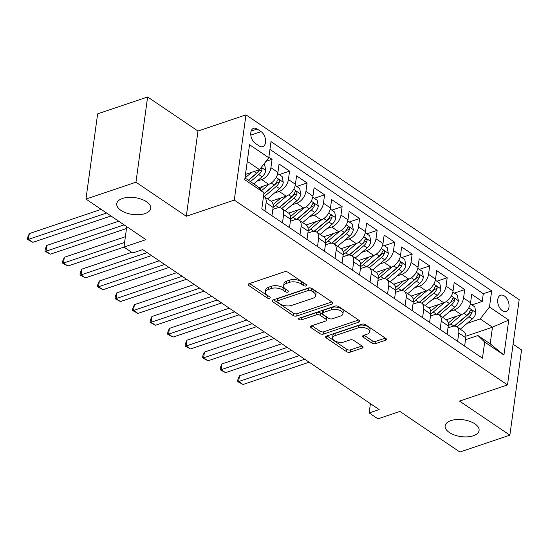 <?xml version="1.0" encoding="UTF-8"?>
<svg xmlns="http://www.w3.org/2000/svg" width="549" height="549" viewBox="0 0 549 549"><rect width="100%" height="100%" fill="white"/><g stroke="black" fill="none" stroke-linecap="round" stroke-linejoin="round"><path stroke-width="0.82" d="M306.143 285.933A1.839 0.913 -172.2 0 0 306.767 285.37A1.839 0.913 -172.2 0 0 306.315 284.656L288.053 272.304A2.628 1.304 -172.2 0 0 284.368 271.803L249.04 283.716A2.628 1.304 -172.2 0 0 248.162 284.519A2.628 1.304 -172.2 0 0 248.8 285.542L267.068 297.894A1.839 0.913 -172.2 0 0 269.641 298.244A1.839 0.913 -172.2 0 0 270.259 297.682A1.839 0.913 -172.2 0 0 269.813 296.968L267.452 295.369A8.407 4.166 -172.2 0 1 265.4 292.109A8.407 4.166 -172.2 0 1 268.228 289.529L271.172 288.541A8.407 4.166 -172.2 0 1 282.955 290.14L285.315 291.739A1.839 0.913 -172.2 0 0 287.896 292.089A1.839 0.913 -172.2 0 0 288.513 291.526A1.839 0.913 -172.2 0 0 288.067 290.812L285.7 289.213A8.407 4.166 -172.2 0 1 283.648 285.954A8.407 4.166 -172.2 0 1 286.482 283.373L289.426 282.385A8.407 4.166 -172.2 0 1 301.202 283.984L303.57 285.583A1.839 0.913 -172.2 0 0 306.143 285.933M450.907 420.603A17.129 8.489 -172.2 0 0 445.143 425.859A17.129 8.489 -172.2 0 0 454.572 435.069A17.129 8.489 -172.2 0 0 473.32 435.769A17.129 8.489 -172.2 0 0 479.085 430.512A17.129 8.489 -172.2 0 0 469.663 421.303A17.129 8.489 -172.2 0 0 450.907 420.603M122.516 198.464A17.129 8.489 -172.2 0 0 116.759 203.72A17.129 8.489 -172.2 0 0 126.181 212.93A17.129 8.489 -172.2 0 0 144.936 213.623A17.129 8.489 -172.2 0 0 150.701 208.366A17.129 8.489 -172.2 0 0 141.271 199.157A17.129 8.489 -172.2 0 0 122.516 198.464M504.38 295.966A8.564 5.27 71.4 0 0 500.633 295.218A8.564 5.27 71.4 0 0 497.751 302.218A8.564 5.27 71.4 0 0 502.362 310.707A8.564 5.27 71.4 0 0 506.109 311.455A8.564 5.27 71.4 0 0 508.992 304.455A8.564 5.27 71.4 0 0 504.38 295.966M371.947 343.084A2.628 1.304 -172.2 0 0 375.626 343.585L385.535 340.243A2.628 1.304 -172.2 0 0 386.421 339.433A2.628 1.304 -172.2 0 0 385.782 338.417L365.497 324.692A2.628 1.304 -172.2 0 0 361.812 324.191L326.49 336.105A2.628 1.304 -172.2 0 0 325.605 336.908A2.628 1.304 -172.2 0 0 326.243 337.93L346.529 351.648A2.628 1.304 -172.2 0 0 350.214 352.149L362.182 348.114A2.628 1.304 -172.2 0 0 363.067 347.311A2.628 1.304 -172.2 0 0 362.429 346.289L353.748 340.421A2.628 1.304 -172.2 0 0 350.063 339.913L344.127 341.917A7.027 3.479 -172.2 0 1 336.434 341.629A7.027 3.479 -172.2 0 1 332.564 337.855A7.027 3.479 -172.2 0 1 334.931 335.7L358.188 327.856A7.027 3.479 -172.2 0 1 365.881 328.144A7.027 3.479 -172.2 0 1 369.751 331.919A7.027 3.479 -172.2 0 1 367.384 334.073L363.507 335.384A2.628 1.304 -172.2 0 0 362.621 336.187A2.628 1.304 -172.2 0 0 363.266 337.21L371.947 343.084L372.263 340.778A2.628 1.304 -172.2 0 0 375.941 341.279L385.336 338.109M135.953 182.213L186.303 216.279L197.976 131.046L147.626 96.981L135.953 182.213L85.967 199.067L145.952 239.645L123.957 247.064L132.714 252.986L142.713 249.617L379.153 409.561L369.154 412.93L377.911 418.853L399.905 411.441L459.89 452.019L509.877 435.158L521.55 349.933L513.082 344.202M186.303 216.279L234.293 200.09L507.509 384.918L459.52 401.099L509.877 435.158M332.076 304.071A2.628 1.304 -172.2 0 0 332.955 303.268A2.628 1.304 -172.2 0 0 332.317 302.245L312.031 288.527A2.628 1.304 -172.2 0 0 308.353 288.026L273.025 299.939A2.628 1.304 -172.2 0 0 272.139 300.742A2.628 1.304 -172.2 0 0 272.784 301.765L293.07 315.483A2.628 1.304 -172.2 0 0 296.748 315.984L332.076 304.071L332.323 302.252M358.6 320.026L323.793 331.768A2.628 1.304 -172.2 0 1 320.115 331.267L319.799 333.566L311.118 327.698A2.628 1.304 -172.2 0 1 310.48 326.676A2.628 1.304 -172.2 0 1 311.358 325.873L325.687 321.041A2.628 1.304 -172.2 0 0 326.573 320.232A2.628 1.304 -172.2 0 0 325.928 319.216L320.17 315.318A2.628 1.304 -172.2 0 0 316.492 314.817L301.573 319.847A1.839 0.913 -172.2 0 1 299.562 319.772A1.839 0.913 -172.2 0 1 298.546 318.784A1.839 0.913 -172.2 0 1 299.171 318.221L335.082 306.109A2.628 1.304 -172.2 0 1 338.767 306.61L359.053 320.328L358.806 322.153A2.628 1.304 -172.2 0 0 359.691 321.35A2.628 1.304 -172.2 0 0 359.053 320.328M358.806 322.153L323.478 334.067A2.628 1.304 -172.2 0 1 319.799 333.566M85.967 199.067L97.64 113.842L147.626 96.981M471.893 304.928L482.228 301.449L471.721 294.339L470.568 302.746L463.562 298.004A10.706 6.567 124.1 0 1 454.304 309.917L449.658 311.482M454.38 293.084L464.715 289.598L454.201 282.488L453.055 290.901L446.049 286.159A10.706 6.567 124.1 0 1 436.784 298.073L432.145 299.637M436.867 281.232L447.202 277.753L436.688 270.643L435.535 279.05L428.536 274.315A10.706 6.567 124.1 0 1 419.271 286.221L414.632 287.786M419.354 269.387L429.682 265.901L419.175 258.792L418.022 267.205L411.016 262.463A10.706 6.567 124.1 0 1 401.758 274.376L397.119 275.941M401.841 257.543L412.169 254.057L401.662 246.947L400.509 255.354L393.503 250.619A10.706 6.567 124.1 0 1 384.245 262.525L379.606 264.09M384.327 245.691L394.656 242.205L384.149 235.102L382.996 243.509L375.99 238.767A10.706 6.567 124.1 0 1 366.732 250.68L362.086 252.245M366.814 233.847L377.142 230.36L366.636 223.251L365.483 231.657L358.476 226.922A10.706 6.567 124.1 0 1 349.219 238.829L344.573 240.4M349.301 221.995L359.629 218.516L349.123 211.406L347.97 219.813L340.963 215.071A10.706 6.567 124.1 0 1 331.706 226.984L327.06 228.549M331.781 210.15L342.116 206.664L331.61 199.555L330.457 207.968L323.45 203.226A10.706 6.567 124.1 0 1 314.193 215.139L309.547 216.704M314.268 198.299L324.603 194.82L314.09 187.71L312.944 196.117L305.937 191.381A10.706 6.567 124.1 0 1 296.673 203.288L292.034 204.852M296.755 186.454L307.09 182.968L296.577 175.858L295.424 184.272L288.424 179.53A10.706 6.567 124.1 0 1 279.16 191.443L274.521 193.008M279.242 174.609L289.57 171.123L279.064 164.014L277.911 172.42A10.706 6.567 124.1 0 1 268.653 184.334L258.751 187.676M470.568 302.746A10.706 6.567 -55.9 0 1 461.304 314.659L446.248 319.738M453.055 290.901A10.706 6.567 -55.9 0 1 443.791 302.808L428.735 307.886L421.735 303.151A10.706 6.567 124.1 0 1 423.739 309.327L422.593 317.658M435.535 279.05A10.706 6.567 -55.9 0 1 426.278 290.963L411.222 296.041L404.222 291.306A10.706 6.567 124.1 0 1 406.226 297.476L405.08 305.814M418.022 267.205A10.706 6.567 -55.9 0 1 408.765 279.112L393.708 284.19M400.509 255.354A10.706 6.567 -55.9 0 1 391.252 267.267L376.195 272.345L369.196 267.61A10.706 6.567 124.1 0 1 371.193 273.779L370.053 282.117M382.996 243.509A10.706 6.567 -55.9 0 1 373.739 255.415L358.682 260.494M365.483 231.657A10.706 6.567 -55.9 0 1 356.226 243.571L341.162 248.649L334.169 243.914A10.706 6.567 124.1 0 1 336.166 250.09L335.027 258.421M347.97 219.813A10.706 6.567 -55.9 0 1 338.706 231.726L323.649 236.804M330.457 207.968A10.706 6.567 -55.9 0 1 321.192 219.874L306.136 224.953L299.143 220.218A10.706 6.567 124.1 0 1 301.14 226.394L299.994 234.725M312.944 196.117A10.706 6.567 -55.9 0 1 303.679 208.03L288.623 213.108L281.623 208.373A10.706 6.567 124.1 0 1 283.627 214.542L282.481 222.88M295.424 184.272A10.706 6.567 -55.9 0 1 286.166 196.178L271.11 201.257M255.271 143.31L259.128 145.917A8.297 5.106 71.4 0 0 262.758 146.638A8.297 5.106 71.4 0 0 265.551 139.858A8.297 5.106 71.4 0 0 261.084 131.636L257.227 129.029A8.297 5.106 71.4 0 0 253.597 128.308A8.297 5.106 71.4 0 0 250.804 135.088A8.297 5.106 71.4 0 0 255.271 143.31M234.293 200.09L245.966 114.865L519.182 299.685L507.509 384.918M482.228 301.449L483.285 293.729L491.684 290.895L271.007 141.615L268.797 157.741L259.54 169.655L245.492 174.39M491.684 290.895L489.475 307.021L508.738 320.053L503.941 355.066L484.678 342.034L482.468 358.161L261.791 208.881L264 192.754L244.737 179.722L249.534 144.71L268.797 157.741M447.991 327.863L452.026 326.504A10.706 6.567 124.1 0 1 456.768 326.847A10.706 6.567 124.1 0 1 458.765 333.023L457.626 341.354M430.478 316.018L434.513 314.652A10.706 6.567 124.1 0 1 439.255 315.002A10.706 6.567 124.1 0 1 441.252 321.172L440.106 329.51M412.958 304.173L417 302.808A10.706 6.567 124.1 0 1 421.735 303.151M395.445 292.322L399.487 290.963A10.706 6.567 124.1 0 1 404.222 291.306M377.932 280.477L381.974 279.112A10.706 6.567 124.1 0 1 386.709 279.462A10.706 6.567 124.1 0 1 388.706 285.631L387.567 293.962M360.419 268.626L364.461 267.267A10.706 6.567 124.1 0 1 369.196 267.61M342.905 256.781L346.947 255.415A10.706 6.567 124.1 0 1 351.683 255.765A10.706 6.567 124.1 0 1 353.68 261.935L352.54 270.266M325.392 244.929L329.434 243.571A10.706 6.567 124.1 0 1 334.169 243.914M307.879 233.085L311.914 231.719A10.706 6.567 124.1 0 1 316.656 232.069A10.706 6.567 124.1 0 1 318.653 238.239L317.514 246.576M290.366 221.24L294.401 219.874A10.706 6.567 124.1 0 1 299.143 220.218M272.846 209.389L276.888 208.03A10.706 6.567 124.1 0 1 281.623 208.373M266.025 161.31L272.057 159.272L270.904 167.685A10.706 6.567 124.1 0 1 261.647 179.592L257.007 181.156M263.527 196.199A10.706 6.567 124.1 0 1 264.11 196.528L271.117 201.263A10.706 6.567 124.1 0 1 273.114 207.433L271.975 215.771M264.11 196.528A10.706 6.567 124.1 0 1 266.114 202.698L264.968 211.029M464.626 346.096L465.772 337.759A10.706 6.567 -55.9 0 0 463.775 331.589L456.768 326.847M447.112 334.245L448.259 325.914A10.706 6.567 -55.9 0 0 446.255 319.738L439.255 315.002M429.599 322.4L430.745 314.062A10.706 6.567 -55.9 0 0 428.742 307.893M412.086 310.549L413.225 302.218A10.706 6.567 -55.9 0 0 411.228 296.048M394.573 298.704L395.712 290.366A10.706 6.567 -55.9 0 0 393.715 284.197L386.709 279.462M377.06 286.853L378.199 278.521A10.706 6.567 -55.9 0 0 376.202 272.352M359.547 275.008L360.686 266.677A10.706 6.567 -55.9 0 0 358.689 260.501L351.683 255.765M342.034 263.163L343.173 254.825A10.706 6.567 -55.9 0 0 341.176 248.656M324.514 251.312L325.66 242.981A10.706 6.567 -55.9 0 0 323.663 236.804L316.656 232.069M307.001 239.467L308.147 231.129A10.706 6.567 -55.9 0 0 306.143 224.96M289.488 227.615L290.634 219.284A10.706 6.567 -55.9 0 0 288.63 213.115M289.57 171.123L288.424 179.53M307.09 182.968L305.937 191.381M324.603 194.82L323.45 203.226M342.116 206.664L340.963 215.071M359.629 218.516L358.476 226.922M377.142 230.36L375.99 238.767M394.656 242.205L393.503 250.619M412.169 254.057L411.016 262.463M429.682 265.901L428.536 274.315M447.202 277.753L446.049 286.159M464.715 289.598L463.562 298.004M483.285 293.729L269.936 149.41M272.057 159.272L268.88 157.124M465.868 336.201L492.474 327.225L480.21 318.935L467.172 323.334M259.54 169.655L247.276 161.358L245.005 177.945L257.261 186.241L264 192.754M197.976 131.046L245.966 114.865M370.424 403.659L369.154 412.93M126.757 226.662L123.957 247.064M465.504 339.714L477.939 335.521L490.202 343.811L492.474 327.225L508.738 320.053M484.678 342.034L477.939 335.521M480.21 318.935L489.475 307.021M247.276 161.358L249.534 144.71M245.005 177.945L244.737 179.722M503.941 355.066L490.202 343.811M304.86 283.675A1.839 0.913 -172.2 0 1 303.885 283.284L301.518 281.685A8.407 4.166 -172.2 0 0 289.742 280.079L289.426 282.385M283.648 285.954L283.963 283.655A8.407 4.166 -172.2 0 1 286.798 281.074L289.742 280.079M265.4 292.109L265.716 289.81A8.407 4.166 -172.2 0 1 268.543 287.23L271.487 286.235A8.407 4.166 -172.2 0 1 283.27 287.841L285.631 289.44A1.839 0.913 -172.2 0 0 286.605 289.831M249.562 283.538L267.384 295.588A1.839 0.913 -172.2 0 0 268.358 295.98M273.546 299.761L293.386 313.184A2.628 1.304 -172.2 0 0 297.064 313.685L331.871 301.943M311.173 290.73A1.839 0.913 -172.2 0 0 308.6 290.38L277.588 300.838A1.839 0.913 -172.2 0 0 276.971 301.401A1.839 0.913 -172.2 0 0 277.417 302.115L279.915 303.803A8.407 4.166 -172.2 0 0 291.691 305.402L312.889 298.258A8.407 4.166 -172.2 0 0 315.716 295.678A8.407 4.166 -172.2 0 0 313.671 292.418L311.173 290.73L311.489 288.431A1.839 0.913 -172.2 0 0 308.915 288.074L308.6 290.38M276.971 301.401L277.286 299.095A1.839 0.913 -172.2 0 1 277.904 298.532L308.915 288.074M315.716 295.678L316.032 293.372A8.407 4.166 -172.2 0 0 313.987 290.112L313.671 292.418M311.489 288.431L313.987 290.112M320.115 331.267L311.88 325.694M326.573 320.232L326.888 317.926A2.628 1.304 -172.2 0 0 326.243 316.91L320.486 313.012A2.628 1.304 -172.2 0 0 316.807 312.511L301.888 317.542L301.573 319.847M300.831 317.658A1.839 0.913 -172.2 0 0 301.888 317.542M340.552 316.025A7.027 3.479 -172.2 0 0 342.919 313.87A7.027 3.479 -172.2 0 0 339.049 310.089A7.027 3.479 -172.2 0 0 331.356 309.801L323.162 312.566A2.628 1.304 -172.2 0 0 322.277 313.376A2.628 1.304 -172.2 0 0 322.922 314.392L328.679 318.29A2.628 1.304 -172.2 0 0 332.358 318.791L340.552 316.025M342.919 313.87L343.235 311.564A7.027 3.479 -172.2 0 0 339.364 307.79A7.027 3.479 -172.2 0 0 331.671 307.502L331.356 309.801M322.277 313.376L322.592 311.07A2.628 1.304 -172.2 0 1 323.478 310.26L331.671 307.502M364.028 335.206L372.263 340.778M369.751 331.919L370.067 329.613A7.027 3.479 -172.2 0 0 366.197 325.838A7.027 3.479 -172.2 0 0 358.504 325.55L358.188 327.856M332.564 337.855L332.879 335.549A7.027 3.479 -172.2 0 1 335.247 333.394L358.504 325.55M327.012 335.926L346.844 349.349A2.628 1.304 -172.2 0 0 350.53 349.85L361.976 345.987M245.931 174.239L245.458 174.644M251.717 172.29L245.032 177.965M263.801 164.165L264.632 164.721L265.75 170.513A7.096 4.351 124.1 0 1 262.099 176.833L253.789 183.888M101.174 209.361L29.289 233.6L28.5 239.357L32.878 242.322L110.973 215.983M259.368 169.71A7.096 4.351 124.1 0 1 256.671 173.161L248.361 180.216M250.461 181.637L258.771 174.582A7.096 4.351 -55.9 0 0 261.935 170.073L261.825 168.502L261.008 167.761M261.935 170.073L259.059 171.041A3.617 2.217 124.1 0 1 257.968 172.304L248.519 180.326M106.595 213.026L28.5 239.357L27.45 239.398L27.766 237.093L29.289 233.6M32.878 242.322L27.45 239.398M263.445 186.09L260.068 188.952M269.284 184.093L261.701 190.53M277.698 173.559L282.145 176.565L283.263 182.357A7.096 4.351 124.1 0 1 279.613 188.684L267.596 198.882M118.687 221.206L46.802 245.451L46.013 251.209L50.391 254.173L126.503 228.501M264.268 196.631L276.284 186.434A7.096 4.351 -55.9 0 0 279.448 181.918L279.516 180.841L278.707 179.681L277.993 179.66L277.348 180.497A7.096 4.351 124.1 0 1 274.184 185.013L263.863 193.776M279.448 181.918L276.572 182.892A3.617 2.217 124.1 0 1 275.481 184.148L263.822 194.051M124.108 224.87L46.013 251.209L44.963 251.243L45.279 248.944L46.802 245.451M50.391 254.173L44.963 251.243M280.958 197.935L274.829 203.144A16.998 10.424 124.1 0 1 273.073 204.489M286.798 195.938L275.632 205.422A20.478 12.558 124.1 0 1 273.134 207.302M295.211 185.411L299.658 188.417L300.777 194.209A7.096 4.351 124.1 0 1 297.126 200.529L285.109 210.734M125.378 236.701L64.315 257.296L63.526 263.053L67.904 266.018L124.005 247.098M281.788 208.483L293.797 198.278A7.096 4.351 -55.9 0 0 296.968 193.77L294.086 194.737A3.617 2.217 124.1 0 1 293.001 196L280.258 206.815A16.998 10.424 124.1 0 1 279.221 207.639M296.968 193.77L297.03 192.692L296.227 191.532L295.506 191.505L294.861 192.349A7.096 4.351 124.1 0 1 291.697 196.858L278.995 207.639M124.589 242.466L63.526 263.053L62.476 263.095L62.792 260.789L64.315 257.296M67.904 266.018L62.476 263.095M298.471 209.787L292.343 214.988A16.998 10.424 124.1 0 1 290.586 216.333M304.311 207.79L293.145 217.267A20.478 12.558 124.1 0 1 290.647 219.154M312.731 197.256L317.171 200.261L318.29 206.053A7.096 4.351 124.1 0 1 314.639 212.381L302.629 222.578M131.726 252.32L81.828 269.147L81.039 274.905L85.418 277.863L151.517 255.573M299.301 220.327L311.31 210.13A7.096 4.351 -55.9 0 0 314.481 205.614L311.599 206.582A3.617 2.217 124.1 0 1 310.514 207.845L297.771 218.66A16.998 10.424 124.1 0 1 296.734 219.49M314.481 205.614L314.543 204.537L313.74 203.377L313.019 203.356L312.374 204.194A7.096 4.351 124.1 0 1 309.211 208.702L296.508 219.49M147.139 252.615L81.039 274.905L79.989 274.939L80.305 272.64L81.828 269.147M85.418 277.863L79.989 274.939M315.984 221.631L309.856 226.833A16.998 10.424 124.1 0 1 308.099 228.185M321.824 219.634L310.659 229.118A20.478 12.558 124.1 0 1 308.161 230.999M330.244 209.107L334.684 212.113L335.803 217.905A7.096 4.351 124.1 0 1 332.152 224.225L320.142 234.423M159.237 260.796L99.342 280.992L98.552 286.75L102.931 289.714L169.03 267.425M316.814 232.172L328.824 221.974A7.096 4.351 -55.9 0 0 331.994 217.466L329.119 218.433A3.617 2.217 124.1 0 1 328.028 219.696L315.284 230.511A16.998 10.424 124.1 0 1 314.254 231.335M331.994 217.466L332.063 216.388L331.253 215.222L330.532 215.201L329.894 216.038A7.096 4.351 124.1 0 1 326.724 220.554L314.021 231.335M164.652 264.46L98.552 286.75L97.509 286.791L97.818 284.485L99.342 280.992M102.931 289.714L97.509 286.791M333.497 233.483L327.369 238.685A16.998 10.424 124.1 0 1 325.619 240.03M339.344 231.486L328.172 240.963A20.478 12.558 124.1 0 1 325.674 242.843M347.757 220.952L352.197 223.958L353.316 229.75A7.096 4.351 124.1 0 1 349.672 236.07L337.656 246.275M176.751 272.64L116.855 292.837L116.065 298.601L120.451 301.559L186.543 279.269M334.327 244.024L346.344 233.819A7.096 4.351 -55.9 0 0 349.507 229.31L346.632 230.278A3.617 2.217 124.1 0 1 345.541 231.541L332.804 242.356A16.998 10.424 124.1 0 1 331.768 243.186M349.507 229.31L349.576 228.233L348.766 227.073L348.052 227.053L347.407 227.89A7.096 4.351 124.1 0 1 344.237 232.399L331.541 243.186M182.165 276.305L116.065 298.601L115.022 298.635L115.338 296.33L116.855 292.837M120.451 301.559L115.022 298.635M351.017 245.328L344.889 250.529A16.998 10.424 124.1 0 1 343.132 251.881M356.857 243.331L345.685 252.814A20.478 12.558 124.1 0 1 343.187 254.695M365.27 232.803L369.71 235.809L370.829 241.601A7.096 4.351 124.1 0 1 367.185 247.922L355.169 258.119M194.264 284.492L134.375 304.688L133.585 310.446L137.964 313.41L204.063 291.114M351.84 255.868L363.857 245.671A7.096 4.351 -55.9 0 0 367.02 241.155L364.145 242.13A3.617 2.217 124.1 0 1 363.054 243.385L350.317 254.201A16.998 10.424 124.1 0 1 349.281 255.031M367.02 241.155L367.089 240.078L366.279 238.918L365.565 238.897L364.92 239.735A7.096 4.351 124.1 0 1 361.75 244.25L349.054 255.031M199.678 288.156L133.585 310.446L132.535 310.487L132.851 308.181L134.375 304.688M137.964 313.41L132.535 310.487M368.53 257.172L362.402 262.381A16.998 10.424 124.1 0 1 360.645 263.726M374.37 255.182L363.198 264.659A20.478 12.558 124.1 0 1 360.707 266.539M382.783 244.648L387.223 247.654L388.349 253.446A7.096 4.351 124.1 0 1 384.698 259.766L372.682 269.971M211.777 296.336L151.888 316.533L151.099 322.29L155.477 325.255L221.576 302.966M369.353 267.72L381.37 257.515A7.096 4.351 -55.9 0 0 384.533 253.007L381.658 253.974A3.617 2.217 124.1 0 1 380.567 255.237L367.83 266.052A16.998 10.424 124.1 0 1 366.794 266.883M384.533 253.007L384.602 251.929L383.792 250.769L383.078 250.742L382.433 251.586A7.096 4.351 124.1 0 1 379.27 256.095L366.567 266.876M217.198 300.001L151.099 322.29L150.049 322.332L150.364 320.026L151.888 316.533M155.477 325.255L150.049 322.332M386.043 269.024L379.915 274.226A16.998 10.424 124.1 0 1 378.158 275.571M391.883 267.027L380.718 276.511A20.478 12.558 124.1 0 1 378.22 278.391M400.296 256.493L404.743 259.499L405.862 265.291A7.096 4.351 124.1 0 1 402.211 271.618L390.195 281.815M229.29 308.188L169.401 328.384L168.612 334.142L172.99 337.107L239.089 314.81M386.867 279.565L398.883 269.367A7.096 4.351 -55.9 0 0 402.046 264.851L399.171 265.826A3.617 2.217 124.1 0 1 398.08 267.082L385.343 277.897A16.998 10.424 124.1 0 1 384.307 278.727M402.046 264.851L402.115 263.774L401.305 262.614L400.592 262.594L399.946 263.431A7.096 4.351 124.1 0 1 396.783 267.946L384.08 278.727M234.711 311.853L168.612 334.142L167.562 334.176L167.877 331.877L169.401 328.384M172.99 337.107L167.562 334.176M403.556 280.868L397.428 286.077A16.998 10.424 124.1 0 1 395.671 287.422M409.396 278.871L398.231 288.355A20.478 12.558 124.1 0 1 395.733 290.236M417.81 268.344L422.256 271.35L423.375 277.142A7.096 4.351 124.1 0 1 419.724 283.462L407.708 293.667M246.803 320.033L186.914 340.229L186.125 345.987L190.503 348.951L256.603 326.662M404.38 291.416L416.396 281.212A7.096 4.351 -55.9 0 0 419.56 276.703L416.684 277.67A3.617 2.217 124.1 0 1 415.593 278.933L402.856 289.748A16.998 10.424 124.1 0 1 401.82 290.572M419.56 276.703L419.628 275.625L418.818 274.466L418.105 274.438L417.46 275.282A7.096 4.351 124.1 0 1 414.296 279.791L401.594 290.572M252.224 323.697L186.125 345.987L185.075 346.028L185.39 343.722L186.914 340.229M190.503 348.951L185.075 346.028M421.069 292.72L414.941 297.922A16.998 10.424 124.1 0 1 413.184 299.267M426.909 290.723L415.744 300.2A20.478 12.558 124.1 0 1 413.246 302.087M435.323 280.189L439.77 283.195L440.888 288.987A7.096 4.351 124.1 0 1 437.237 295.314L425.221 305.512M264.316 331.877L204.427 352.081L203.638 357.838L208.016 360.796L274.116 338.507M421.9 303.261L433.909 293.063A7.096 4.351 -55.9 0 0 437.079 288.548L434.197 289.515A3.617 2.217 124.1 0 1 433.113 290.778L420.369 301.593A16.998 10.424 124.1 0 1 419.333 302.424M437.079 288.548L437.141 287.47L436.338 286.31L435.618 286.29L434.973 287.127A7.096 4.351 124.1 0 1 431.809 291.636L419.107 302.424M269.737 335.549L203.638 357.838L202.588 357.873L202.904 355.574L204.427 352.081M208.016 360.796L202.588 357.873M438.582 304.565L432.454 309.766A16.998 10.424 124.1 0 1 430.697 311.118M444.422 302.568L433.257 312.052A20.478 12.558 124.1 0 1 430.759 313.932M452.843 292.041L457.283 295.046L458.401 300.838A7.096 4.351 124.1 0 1 454.75 307.159L442.741 317.356M281.836 343.729L221.94 363.925L221.151 369.683L225.529 372.647L291.629 350.358M439.413 315.105L451.422 304.908A7.096 4.351 -55.9 0 0 454.593 300.399L451.717 301.367A3.617 2.217 124.1 0 1 450.626 302.629L437.882 313.445A16.998 10.424 124.1 0 1 436.846 314.268M454.593 300.399L454.661 299.322L453.851 298.155L453.131 298.134L452.486 298.972A7.096 4.351 124.1 0 1 449.322 303.487L436.62 314.268M287.251 347.393L221.151 369.683L220.101 369.724L220.417 367.418L221.94 363.925M225.529 372.647L220.101 369.724M456.095 316.416L449.967 321.618A16.998 10.424 124.1 0 1 448.21 322.963M461.935 314.419L450.77 323.896A20.478 12.558 124.1 0 1 448.272 325.777M470.356 303.885L474.796 306.891L475.914 312.683A7.096 4.351 124.1 0 1 472.264 319.003L460.254 329.208M299.349 355.574L239.453 375.77L238.664 381.534L243.042 384.492L309.142 362.203M456.926 326.957L468.935 316.752A7.096 4.351 -55.9 0 0 472.106 312.244L469.23 313.211A3.617 2.217 124.1 0 1 468.139 314.474L455.402 325.289A16.998 10.424 124.1 0 1 454.366 326.12M472.106 312.244L472.174 311.166L471.365 310.007L470.644 309.986L470.006 310.823A7.096 4.351 124.1 0 1 466.835 315.332L454.14 326.12M304.764 359.238L238.664 381.534L237.621 381.569L237.937 379.263L239.453 375.77M243.042 384.492L237.621 381.569M461.304 314.659L454.304 309.917M443.791 302.808L436.784 298.073M426.278 290.963L419.271 286.221M408.765 279.112L401.758 274.376M391.252 267.267L384.245 262.525M373.739 255.415L366.732 250.68M356.226 243.571L349.219 238.829M338.706 231.726L331.706 226.984M321.192 219.874L314.193 215.139M303.679 208.03L296.673 203.288M286.166 196.178L279.16 191.443M268.653 184.334L261.647 179.592M273.114 207.433L266.114 202.698M465.772 337.759L458.765 333.023M448.259 325.914L441.252 321.172M430.745 314.062L423.739 309.327M413.225 302.218L406.226 297.476M395.712 290.366L388.706 285.631M378.199 278.521L371.193 273.779M360.686 266.677L353.68 261.935M343.173 254.825L336.166 250.09M325.66 242.981L318.653 238.239M308.147 231.129L301.14 226.394M290.634 219.284L283.627 214.542M277.911 172.42L270.904 167.685M251.147 131.081L257.227 129.029M250.811 135.095L261.084 131.636M301.518 281.685L301.202 283.984M286.798 281.074L286.482 283.373M285.631 289.44L285.315 291.739M283.27 287.841L282.955 290.14M271.487 286.235L271.172 288.541M268.543 287.23L268.228 289.529M267.384 295.588L267.068 297.894M249.047 283.709L248.8 285.542M303.885 283.284L303.57 285.583M297.064 313.685L296.748 315.984M293.386 313.184L293.07 315.483M273.031 299.932L272.784 301.765M277.904 298.532L277.588 300.838M323.793 331.768L323.478 334.067M311.365 325.866L311.118 327.698M326.243 316.91L325.928 319.216M320.486 313.012L320.17 315.318M316.807 312.511L316.492 314.817M323.478 310.26L323.162 312.566M363.513 335.384L363.266 337.21M335.247 333.394L334.931 335.7M362.436 346.295L362.182 348.114M350.53 349.85L350.214 352.149M346.844 349.349L346.529 351.648M326.497 336.105L326.243 337.93M385.789 338.417L385.535 340.243M375.941 341.279L375.626 343.585M265.723 170.368L261.303 167.376M256.671 173.161L254.16 171.466M262.099 176.833L258.771 174.582M283.236 182.213L276.181 177.444M274.184 185.013L271.233 183.016M279.613 188.684L276.284 186.434M300.749 194.065L293.694 189.288M278.913 207.646L275.632 205.422M291.697 196.858L288.747 194.861M297.126 200.529L293.797 198.278M318.262 205.909L311.208 201.14M296.426 219.49L293.145 217.267M309.211 208.702L306.26 206.712M314.639 212.381L311.31 210.13M335.775 217.761L328.721 212.985M313.939 231.335L310.659 229.118M326.724 220.554L323.78 218.557M332.152 224.225L328.824 221.974M353.288 229.606L346.234 224.836M331.459 243.186L328.172 240.963M344.237 232.399L341.293 230.408M349.672 236.07L346.344 233.819M370.801 241.45L363.754 236.681M348.972 255.031L345.685 252.814M361.75 244.25L358.806 242.253M367.185 247.922L363.857 245.671M388.321 253.302L381.267 248.532M366.485 266.883L363.198 264.659M379.27 256.095L376.319 254.105M384.698 259.766L381.37 257.515M405.835 265.146L398.78 260.377M383.998 278.727L380.718 276.511M396.783 267.946L393.832 265.949M402.211 271.618L398.883 269.367M423.348 276.998L416.293 272.222M401.511 290.579L398.231 288.355M414.296 279.791L411.345 277.794M419.724 283.462L416.396 281.212M440.861 288.843L433.806 284.073M419.024 302.424L415.744 300.2M431.809 291.636L428.858 289.646M437.237 295.314L433.909 293.063M458.374 300.694L451.319 295.918M436.537 314.268L433.257 312.052M449.322 303.487L446.371 301.49M454.75 307.159L451.422 304.908M475.887 312.539L468.832 307.769M454.05 326.12L450.77 323.896M466.835 315.332L463.891 313.342M472.264 319.003L468.935 316.752"/></g></svg>
